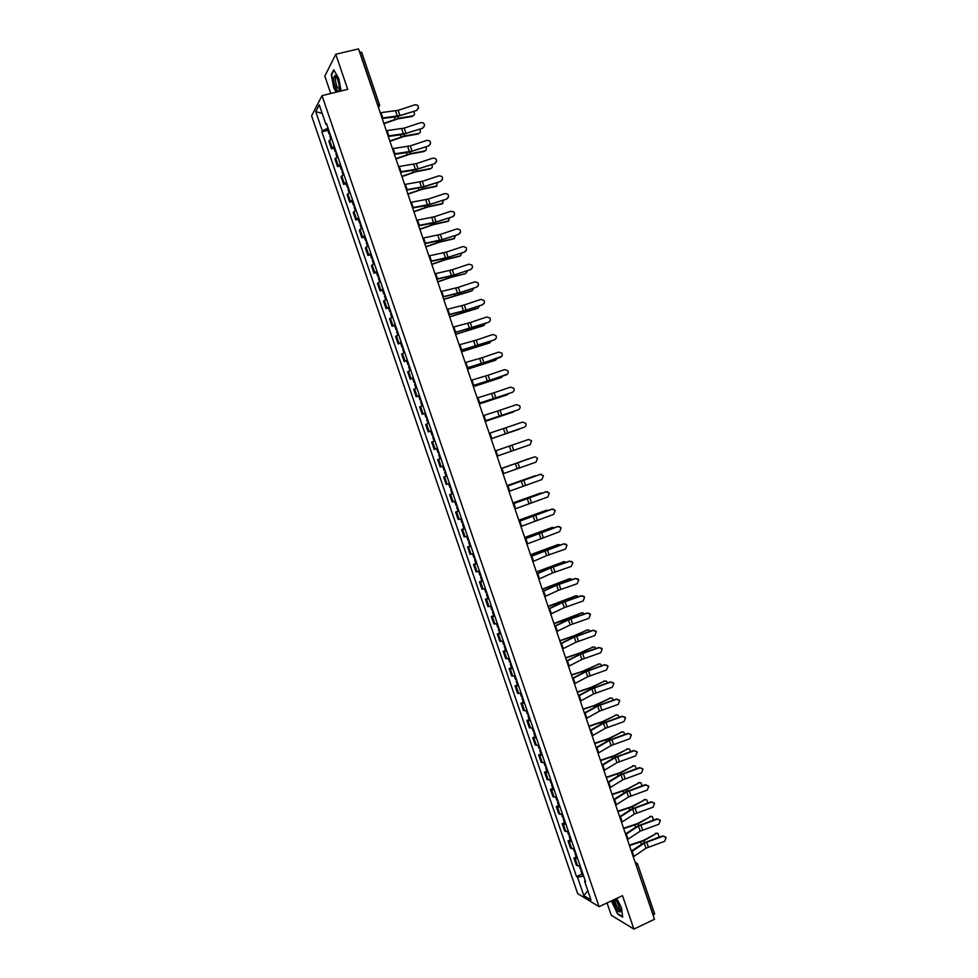 <?xml version="1.0" encoding="UTF-8"?>
<svg xmlns="http://www.w3.org/2000/svg" width="978" height="978" viewBox="0 0 978 978"><rect width="100%" height="100%" fill="white"/><g stroke="black" fill="none" stroke-linecap="round" stroke-linejoin="round"><path stroke-width="1.47" d="M607.032 902.926L611.226 915.212L633.903 929.1L654.514 919.247L358.51 48.9L335.76 54.267L324.818 76.088L330.747 93.497M322.019 95.636L311.591 115.856L577.656 893.599L599.062 906.667L322.019 95.636L347.716 89.34L335.76 54.267M619.257 905.494L617.925 902.56M633.903 929.1L622.509 895.677L599.062 906.667M654.478 913.758L653.402 915.274L635.504 863.366M359.611 52.14L361.64 52.201L379.488 104.695L377.716 104.67L359.843 52.091M331.603 138.57L328.852 141.235L331.432 148.79L334.195 146.162M333.938 148.143L331.432 148.79M337.728 156.492L334.953 159.072L337.52 166.615L340.32 164.072M340.026 165.967L337.52 166.615M343.853 174.402L341.041 176.896L343.62 184.426L346.432 181.981M346.114 183.766L343.62 184.426M349.965 192.299L347.129 194.695L349.696 202.226L352.545 199.867M352.19 201.554L349.696 202.226M356.078 210.172L353.205 212.483L355.772 220.001L358.657 217.727M358.266 219.316L355.772 220.001M362.178 228.021L359.281 230.258L361.848 237.764L364.757 235.576M364.329 237.067L361.848 237.764M368.266 245.857L365.344 247.996L367.911 255.502L370.845 253.4M370.381 254.793L367.911 255.502M374.354 263.681L371.408 265.735L373.975 273.229L376.933 271.212M376.444 272.507L373.975 273.229M380.442 281.481L377.459 283.449L380.026 290.931L383.009 288.999M382.484 290.209L380.026 290.931M386.518 299.256L383.51 301.138L386.065 308.62L389.085 306.774M388.523 307.874L386.065 308.62M392.594 317.019L389.55 318.816L392.105 326.285L395.149 324.525M394.562 325.54L392.105 326.285M398.657 334.769L395.589 336.469L398.144 343.938L401.212 342.263M400.589 343.18L398.144 343.938M404.709 352.496L401.616 354.109L404.171 361.567L407.276 359.99M406.616 360.796L404.171 361.567M410.76 370.197L407.643 371.738L410.185 379.183L413.315 377.691M412.63 378.413L410.185 379.183M416.811 387.887L413.657 389.342L416.2 396.787L419.366 395.369M419.428 395.564L416.2 396.787M422.851 405.564L419.672 406.921L422.215 414.366L425.406 413.034M425.454 413.193L422.215 414.366M428.877 423.217L425.674 424.501L428.217 431.921L431.432 430.687M430.687 431.102L428.217 431.921M433.511 436.775L432.692 437.093L434.073 441.151L434.904 440.834L431.677 442.044L434.22 449.464L437.459 448.315M437.472 448.364L434.22 449.464M437.679 459.587L440.931 458.474L437.679 459.587L440.21 466.995L443.474 465.919M446.946 476.078L443.657 477.093L446.188 484.501L449.367 483.56M446.579 476.09L443.657 477.093M452.948 493.658L449.648 494.599L452.166 501.995L455.491 501.091M452.912 493.523L449.648 494.599M458.951 511.225L455.614 512.081L458.144 519.465L461.494 518.646M458.902 511.054L455.614 512.081M464.953 528.768L461.592 529.538L464.11 536.922L467.484 536.188M463.988 528.67L461.592 529.538M470.944 546.299L467.557 546.983L470.076 554.355L473.474 553.719M469.953 546.103L467.557 546.983M476.922 563.817L473.511 564.416L476.029 571.775L479.452 571.213M475.895 563.524L473.511 564.416M482.9 581.311L479.464 581.824L481.971 589.184L485.43 588.707M481.848 580.932L479.464 581.824M488.878 598.78L485.406 599.208L487.924 606.568L491.408 606.177M487.79 598.304L485.406 599.208M494.844 616.238L491.347 616.592L493.853 623.927L497.362 623.622M493.719 615.675L491.347 616.592M500.809 633.683L497.276 633.94L499.782 641.287L503.328 641.055M499.648 633.023L497.276 633.94M506.763 651.103L503.205 651.287L505.712 658.61L509.281 658.475M505.577 650.358L503.205 651.287M512.704 668.512L509.122 668.61L511.628 675.932L515.223 675.871M511.494 667.668L509.122 668.61M518.646 685.896L515.039 685.908L517.545 693.231L521.164 693.255M517.399 684.955L515.039 685.908M524.587 703.268L520.956 703.194L523.45 710.505L527.093 710.615M523.303 702.241L520.956 703.194M530.516 720.627L526.861 720.468L529.355 727.766L533.022 727.962M529.208 719.502L526.861 720.468M536.445 737.962L532.753 737.718L535.247 745.016L538.939 745.285M535.1 736.74L532.753 737.718M542.362 755.273L538.646 754.955L541.14 762.241L544.856 762.595M540.993 753.965L538.646 754.955M548.267 772.583L544.538 772.18L547.02 779.454L550.773 779.894M546.873 771.177L544.538 772.18M554.171 789.857L550.418 789.38L552.9 796.654L556.678 797.168M552.741 788.366L550.418 789.38M560.076 807.131L556.286 806.557L558.768 813.83L562.57 814.429M558.609 805.542L556.286 806.557M565.969 824.381L562.154 823.733L564.636 830.982L568.462 831.667M564.477 822.694L562.154 823.733M571.861 841.606L568.022 840.872L570.492 848.122L574.355 848.892M570.333 839.833L568.022 840.872M577.741 858.818L573.878 858.012L576.348 865.249L580.235 866.105M576.189 856.96L573.878 858.012M328.021 128.106L322.349 130.93L315.747 111.626L319.256 104.866L325.955 124.45L326.811 124.548M585.174 880.579L584.599 881.264L585.614 881.838L326.469 123.521L325.955 124.45M584.599 881.264L590.993 899.98L583.817 895.616L577.497 877.156L583.67 876.166M322.349 130.93L321.848 131.822L576.519 876.594L577.497 877.156M341.114 90.954L338.779 78.533L333.706 69.744L331.249 74.536L333.791 87.922L336.212 92.164M611.421 900.872L617.631 914.088L622.668 917.12L621.58 907.963L616.715 898.403M327.838 130.306L321.848 131.822M582.032 874.063L576.519 876.594M315.747 111.626L322.165 113.387M587.827 890.701L583.817 895.616M337.251 87.079L335.625 87.482M416.677 110.062C418.939 108.607 419.097 106.932 417.129 105.049L414.892 104.817L398.18 110.331L399.965 115.575L416.689 110.453L418.535 107.568M382.019 118.032L399.965 115.575M380.222 112.739L398.18 110.331M382.178 118.497L396.493 116.798L416.689 110.453M413.376 115.734L412.985 115.844C414.782 115.025 414.941 113.582 413.474 111.516M329.745 133.118L329.073 133.913L330.087 134.133M328.327 128.986L327.667 129.781L329.073 133.913M330.405 135.074L329.733 135.856L330.808 138.998M383.938 123.68L397.899 118.851L412.264 116.431M383.816 123.326L398.608 118.265L412.985 115.844M422.704 127.837C424.892 126.48 425.112 124.854 423.327 122.935L420.931 122.592L404.22 128.106L406.004 133.35L422.716 128.204L424.55 125.38M388.132 135.991L406.004 133.35M386.322 130.697L404.22 128.106M388.278 136.431L402.533 134.573L422.716 128.204M428.719 145.588C430.858 144.316 431.115 142.715 429.489 140.795L426.946 140.355L410.259 145.881L412.031 151.113L428.731 145.942L430.577 143.167M394.232 153.937L412.031 151.113M392.435 148.644L410.259 145.881M394.366 154.353L408.559 152.323L428.731 145.942M434.733 163.326C436.811 162.116 437.105 160.551 435.613 158.632L432.961 158.094L416.286 163.632L418.058 168.852L434.733 163.656L436.579 160.954M400.332 171.859L418.058 168.852M398.535 166.578L416.286 163.632M400.454 172.25L414.586 170.074L434.733 163.656M333.559 78.118C333.449 85.697 339.562 96.394 339.439 88.35L339.427 87.788C338.755 81.675 337.263 77.519 334.953 75.318L333.559 78.118M336.456 77.054L335.527 77.409L335.295 79.108C336.114 85.551 337.496 88.741 339.427 88.668M336.579 92.066L334.097 87.727L331.628 74.756L333.975 70.196M613.035 900.115C615.211 907.743 617.631 911.692 620.309 911.961L620.468 909.821L615.578 898.929M614.917 899.234L614.881 899.344C613.903 901.692 619.282 911.961 620.37 909.797L620.443 909.65M622.607 916.594L617.803 913.709L611.763 900.714M419.293 133.301L418.939 133.411C420.662 132.653 420.882 131.26 419.586 129.243M335.857 151.015L335.173 151.773L336.188 151.969M334.452 146.896L333.767 147.654L335.173 151.773M336.53 152.971L335.845 153.717L336.933 156.92M389.941 141.333L403.89 136.517L418.205 133.962M389.831 141.003L404.623 135.954L418.939 133.411M425.21 150.857L424.892 150.942C426.53 150.245 426.799 148.913 425.687 146.957M341.97 168.888L341.273 169.622L342.276 169.793M340.552 164.769L339.867 165.502L341.273 169.622M342.63 170.844L341.945 171.566L343.058 174.83M395.943 158.974L409.892 154.157L424.159 151.492M395.833 158.656L410.613 153.607L424.892 150.942M431.115 168.387L430.833 168.473C432.398 167.825 432.704 166.553 431.75 164.646M348.07 186.749L347.373 187.458L348.364 187.593M346.664 182.629L345.967 183.338L347.373 187.458M348.73 188.693L348.034 189.402L349.17 192.703M401.934 176.59L415.87 171.786L430.088 168.998M401.836 176.297L416.604 171.26L430.833 168.473M440.748 181.04C442.777 179.891 443.107 178.351 441.714 176.431L438.975 175.82L422.3 181.358L424.073 186.578L440.736 181.358L442.582 178.717M406.42 189.769L424.073 186.578M404.623 184.487L422.3 181.358M406.542 190.123L424.085 186.896L440.736 181.358M446.738 198.742C448.743 197.629 449.085 196.126 447.79 194.206L444.978 193.534L428.315 199.072L430.088 204.292L446.726 199.047L448.572 196.48M412.496 207.654L430.088 204.292M410.711 202.373L428.315 199.072M412.618 207.984L426.616 205.502L446.726 199.047M437.007 185.906L436.029 186.48L437.814 182.336M354.17 204.598L353.461 205.27L354.439 205.38M352.765 200.478L352.056 201.162L353.461 205.27M354.831 206.529L354.122 207.202L355.271 210.576M407.924 194.194L421.86 189.39L436.029 186.48M407.826 193.925L422.594 188.876L436.775 185.967M442.9 203.412L441.946 203.95L443.841 200.001M360.259 222.409L359.537 223.057L360.503 223.143M358.853 218.302L358.131 218.962L359.537 223.057M360.919 224.353L360.197 225.001L361.371 228.412M413.902 211.786L427.826 206.981L441.946 203.95M413.816 211.529L428.572 206.492L442.704 203.461M452.741 216.431C454.697 215.356 455.076 213.864 453.853 211.969L450.968 211.224L434.33 216.761L436.102 221.982L452.716 216.713C454.672 215.637 455.051 214.145 453.829 212.25M418.572 225.515L436.102 221.982M416.787 220.258L434.33 216.761M418.682 225.832L432.631 223.18L452.716 216.713M458.731 234.097C460.662 233.057 461.054 231.59 459.892 229.696L456.958 228.889L440.332 234.439L442.093 239.647L458.694 234.353L460.54 231.982M424.648 243.375L442.093 239.647M422.863 238.106L440.332 234.439M424.745 243.656L438.633 240.857L458.694 234.353M464.709 251.749C466.616 250.723 467.019 249.28 465.919 247.397L462.949 246.542L446.323 252.104L448.095 257.3L464.672 251.982L466.506 249.72M430.711 261.199L448.095 257.3M428.926 255.943L446.323 252.104M430.797 261.456L444.623 258.51L464.672 251.982M470.687 269.378C472.57 268.375 472.985 266.945 471.934 265.075L468.927 264.182L452.313 269.745L454.085 274.94L470.65 269.586L472.46 267.459M436.775 279.011L454.085 274.94M434.99 273.767L452.313 269.745M436.848 279.256L450.613 276.138L470.65 269.586M476.665 286.982C478.523 286.016 478.939 284.598 477.936 282.74L474.905 281.798L458.303 287.361L460.063 292.556L476.604 287.177L478.389 285.197M442.826 296.811L460.063 292.556M441.041 291.566L458.303 287.361M442.887 297.019L460.039 292.752L476.604 287.177M482.631 304.586C484.465 303.62 484.905 302.226 483.939 300.368L480.87 299.39L464.281 304.977L466.041 310.16L482.57 304.757L484.306 302.948M448.865 314.586L466.041 310.16M447.08 309.354L464.281 304.977M448.926 314.769L462.582 311.359L482.57 304.757M488.584 322.153C490.406 321.212 490.846 319.83 489.917 317.984L486.824 316.982L470.247 322.557L472.007 327.74L488.523 322.312L490.186 320.698M454.904 332.349L472.007 327.74M453.132 327.117L470.247 322.557M454.966 332.508L488.523 322.312M494.538 339.721C496.335 338.791 496.787 337.41 495.895 335.576L492.778 334.537L476.213 340.124L477.973 345.307L494.465 339.855L496.029 338.474M460.944 350.087L477.973 345.307M459.159 344.855L476.213 340.124M460.993 350.222L494.465 339.855M448.78 220.894L447.875 221.407L449.856 217.666M366.347 240.221L365.613 240.832L366.567 240.894M364.941 236.114L364.219 236.737L365.613 240.832M367.007 242.153L366.273 242.776L367.459 246.248M419.88 229.353L433.792 224.561L447.875 221.407M419.794 229.109L434.55 224.072L448.633 220.93M454.648 238.351L453.78 238.84L455.846 235.307M372.422 257.996L371.689 258.595L372.63 258.62M371.017 253.901L370.283 254.5L371.689 258.595M373.083 259.94L372.349 260.527L373.547 264.048M425.846 246.896L439.758 242.116L453.78 238.84M425.772 246.676L440.516 241.652L454.55 238.375M460.516 255.796L461.812 252.935M378.486 275.772L377.752 276.334L378.682 276.334M377.092 271.676L376.347 272.239L377.752 276.334M379.146 277.703L378.413 278.265L379.635 281.847M431.811 264.427L445.724 259.647L459.697 256.26M431.738 264.231L446.481 259.207L460.467 255.808M437.704 281.762L452.435 276.737L465.589 273.657L467.765 270.551M384.562 293.522L383.804 294.06L384.733 294.023M383.156 289.427L382.41 289.965L383.804 294.06M385.222 295.454L384.464 295.979L385.699 299.623M437.765 281.945L451.665 277.165L465.589 273.657M472.215 290.662L473.694 288.168M390.613 311.248L389.855 311.762L390.772 311.701M389.22 307.153L388.462 307.679L389.855 311.762M391.273 313.18L390.515 313.681L391.775 317.373M443.719 299.439L471.494 291.041M443.657 299.28L472.276 290.625M478.022 308.082L479.599 305.759M396.665 328.963L395.894 329.439L396.799 329.366M395.271 324.879L394.501 325.368L395.894 329.439M397.325 330.894L396.555 331.371L397.838 335.112M449.66 316.921L477.386 308.4M449.611 316.774L478.169 308.009M483.829 325.491L485.491 323.339M402.716 346.652L401.934 347.117L402.838 347.007M401.322 342.569L400.54 343.034L401.934 347.117M403.376 348.584L402.594 349.036L403.89 352.826M455.601 334.378L483.266 325.76M455.565 334.256L484.061 325.381M489.623 342.875L491.347 340.906M408.755 364.329L407.973 364.757L408.853 364.623M407.361 360.259L406.579 360.686L407.973 364.757M409.415 366.261L408.621 366.689L409.941 370.528M461.53 351.823L489.147 343.082M461.494 351.725L489.941 342.728M500.479 357.263C502.276 356.347 502.729 354.977 501.861 353.156L498.731 352.092L482.178 357.679L483.939 362.85L501.836 356.249M466.971 367.814L483.939 362.85M465.198 362.594L482.178 357.679M467.007 367.911L500.406 357.373M506.421 374.782C508.193 373.877 508.67 372.52 507.814 370.711L504.672 369.611L488.132 375.21L489.88 380.381L507.558 374.036M472.985 385.515L489.88 380.381M471.213 380.295L488.132 375.21M473.022 385.601L506.347 374.88M512.362 392.288C514.122 391.396 514.587 390.051 513.768 388.242L510.614 387.129L494.073 392.728L495.834 397.899L512.264 392.361L479.024 403.254M479.012 403.205L495.834 397.899M477.227 397.985L494.073 392.728M518.291 409.77C520.039 408.89 520.516 407.557 519.709 405.76L516.543 404.623L500.027 410.234L501.775 415.393L518.291 409.77L485.027 420.895M485.015 420.87L501.775 415.393M483.242 415.662L500.027 410.234M524.208 427.252C525.956 426.371 526.433 425.039 525.651 423.254L522.472 422.093L505.956 427.716L507.704 432.863L524.208 427.252M524.11 427.288L507.704 432.863M489.244 433.315L505.956 427.716M497.02 456.151L530.125 444.697L531.58 440.723L528.621 439.489M495.247 450.956L528.389 439.55M495.247 450.944L528.279 439.574M503.01 473.768L536.042 462.129L537.497 458.181L535.015 456.86M501.237 468.584L534.294 456.995M501.225 468.535L534.184 456.995M508.988 491.372L541.946 479.55L543.413 475.614L540.088 474.403L541.347 474.281M507.227 486.176L540.211 474.416M507.203 486.115L540.088 474.403M514.966 508.951L547.839 496.958L549.318 493.034L545.981 491.787L547.619 491.751M513.206 503.768L546.103 491.824M513.181 503.67L545.981 491.787M520.944 526.506L553.744 514.33L555.223 510.443L551.861 509.159L553.805 509.232M519.184 521.335L551.995 509.208M519.147 521.213L551.861 509.159M526.91 544.049L559.624 531.702L561.115 527.814L557.753 526.506L559.929 526.702M525.149 538.878L557.888 526.58M525.1 538.744L557.753 526.506M532.863 561.58L546.616 555.638L565.504 549.049L567.008 545.186L563.621 543.841L565.993 544.147M531.115 556.409L563.768 543.939M531.054 556.25L563.621 543.841M538.829 579.086L552.509 572.986L571.384 566.384L572.888 562.533L569.502 561.152L572.02 561.58M537.069 573.927L550.773 567.876L569.648 561.274M537.008 573.731L553.096 566.812L569.502 561.152M544.77 596.58L558.401 590.321L577.252 583.695L578.768 579.856L575.357 578.463L578.01 578.976M543.022 591.421L556.665 585.211L575.516 578.585M542.949 591.201L555.663 585.406L575.357 578.463M550.712 614.05L564.282 607.631L583.12 600.993L584.636 597.167L581.225 595.736L583.964 596.348M548.964 608.903L562.546 602.534L581.384 595.895M548.878 608.658L561.543 602.717L581.225 595.736M495.406 360.234L497.179 358.461M414.794 381.995L414 382.398L414.868 382.227M413.401 377.924L412.606 378.327L414 382.398M415.442 383.914L414.648 384.317L415.98 388.205M467.46 369.244L495.015 360.393M467.435 369.171L495.822 360.051M501.176 377.569L502.973 376.017M420.821 399.635L420.014 400.002L420.882 399.819M421.481 401.555L420.674 401.921L422.019 405.87M473.376 386.652L500.883 377.691M473.364 386.591L501.69 377.361M506.946 394.892L508.743 393.559M426.848 417.251L426.029 417.606L426.885 417.386M427.496 419.171L426.677 419.513L428.046 423.523M507.558 394.66L479.281 404.012L506.751 394.978M512.704 412.203L514.452 411.102M432.863 434.855L432.031 435.186L432.887 434.929M431.469 430.797L430.65 431.127L432.031 435.186M513.413 411.934L485.198 421.396L512.606 412.239M519.269 429.195L491.103 438.78L520.076 428.657M438.865 452.447L438.034 452.741L438.877 452.459M437.484 448.389L436.653 448.694L438.034 452.741M439.525 454.367L438.694 454.648L440.076 458.706L440.907 458.413M498.988 455.467L525.43 446.298M444.868 470.015L444.036 470.284L442.655 466.237L443.474 465.944L442.655 466.237M445.528 471.934L444.684 472.191L445.516 471.885M446.909 475.98L446.066 476.237L444.684 472.191M520.284 461.738L528.572 458.792M529.819 458.486L528.413 458.841M450.87 487.57L450.027 487.802L448.645 483.792M451.518 489.477L450.675 489.709L451.494 489.379M509.746 465.467L511.274 464.905M515.406 469.244L519.941 467.631M523.071 460.797L529.245 458.596M507.044 485.638L534.501 475.968M536.152 475.748L534.245 476.041M456.86 505.1L456.005 505.308L454.648 501.359M457.521 507.007L456.653 507.215L457.459 506.861M522.435 480.442L535.076 475.809M507.056 485.687L520.235 481.237M512.924 502.936L540.431 493.132M542.313 493.046L540.076 493.23M462.851 522.619L461.983 522.802L460.65 518.902M463.499 524.526L462.631 524.709L463.425 524.318M464.88 528.56L464.012 528.743L462.631 524.709M512.949 502.998L540.92 493.01M518.805 520.21L546.36 510.284M548.401 510.345L545.895 510.394M468.829 540.113L467.949 540.272L466.64 536.433M469.477 542.02L468.609 542.179L469.391 541.763M470.858 546.054L469.978 546.201L468.609 542.179M518.829 520.296L546.739 510.186M524.673 537.46L552.264 527.411M554.453 527.643L551.714 527.533M474.807 557.594L473.914 557.729L472.631 553.951M475.455 559.502L474.562 559.624L475.345 559.184M476.836 563.536L475.944 563.658L474.562 559.624M524.709 537.57L552.57 527.35M530.528 554.709L558.181 544.538M560.455 544.929L557.521 544.673M480.773 575.064L479.88 575.162L478.609 571.445M481.421 576.959L480.528 577.057L481.298 576.592M482.802 580.993L481.897 581.079L480.528 577.057M530.577 554.832L558.377 544.489M536.384 571.934L564.086 561.641M566.433 562.216L563.328 561.775M486.726 592.509L485.834 592.582L484.587 588.927M487.386 594.404L486.482 594.477L487.24 593.988M488.755 598.426L487.851 598.499L486.482 594.477M536.445 572.081L564.196 561.629M569.135 578.878L542.24 589.135M572.387 579.489L569.991 578.731L542.301 589.306M492.692 609.93L491.775 609.979L490.553 606.384M493.34 611.825L492.423 611.873L493.169 611.36M494.709 615.847L493.792 615.895L492.423 611.873M548.083 606.323L575.822 595.81M578.304 596.751L577.252 595.834L574.93 595.957M498.633 627.338L497.716 627.363L496.506 623.83M499.281 629.233L498.364 629.257L499.11 628.707M500.663 633.255L499.734 633.267L498.364 629.257M548.145 606.507L562.753 601.543L575.798 595.834M556.653 631.507L570.162 624.93L588.976 618.267L590.492 614.453L587.069 612.998L589.905 613.695M554.905 626.36L568.426 619.832L587.252 613.169M554.807 626.091L567.411 620.003L587.069 612.998M553.927 623.499L581.665 612.876M584.208 614.001L583.071 612.913L580.712 613.023M504.575 644.734L503.658 644.734L502.472 641.262M505.223 646.629L504.306 646.629L505.027 646.042M506.604 650.639L505.675 650.627L504.306 646.629M554 623.695L568.585 618.744L581.58 612.913M562.582 648.94L576.03 642.216L594.832 635.529L596.348 631.727L592.925 630.248L595.81 631.018M560.834 643.805L574.294 637.118L593.096 630.443M560.736 643.512L573.279 637.277L592.925 630.248M559.758 640.651L573.548 636.006L587.497 629.918M590.089 631.238L588.878 629.979L586.494 630.064M510.516 662.106L509.587 662.082L508.413 658.659M511.164 664.001L510.235 663.964L510.944 663.365M512.533 668.011L511.592 667.974L510.235 663.964M559.832 640.871L574.416 635.92L587.375 629.966M568.499 666.36L581.886 659.478L600.675 652.766L602.203 648.989L598.768 647.485L601.714 648.316M566.763 661.226L580.162 654.392L598.952 647.693M566.653 660.908L582.411 653.157L598.768 647.485M565.59 657.791L579.367 653.157L593.316 646.947M595.944 648.463L594.685 647.02L592.277 647.094M516.445 679.465L515.504 679.417L514.355 676.055M517.093 681.36L516.152 681.299L516.861 680.664M518.462 685.358L517.521 685.297L516.152 681.299M565.675 658.035L580.247 653.084L593.157 647.02M574.428 683.756L587.741 676.715L606.507 670.003L608.047 666.226L604.6 664.698L607.595 665.59M572.68 678.634L586.018 671.641L604.795 664.918M572.558 678.292L584.991 671.764L604.6 664.698M571.409 674.906L582.656 671.275L599.135 663.964M601.788 665.676L600.48 664.05L598.047 664.111M522.374 696.801L521.421 696.727L520.296 693.426M523.022 698.695L522.069 698.61L522.765 697.95M524.391 702.693L523.438 702.607L522.069 698.61M571.507 675.175L586.066 670.223L598.927 664.038M580.333 701.14L593.597 693.952L612.35 687.204L613.878 683.439L610.431 681.886L613.463 682.84M578.597 696.018L591.873 688.867L610.627 682.131M578.463 695.651L590.846 688.977L610.431 681.886M577.228 692.008L591.005 687.387L604.942 680.957M607.607 682.876L606.274 681.067L603.805 681.104M528.291 714.123L527.338 714.026L526.225 710.786M528.939 716.018L527.973 715.908L528.67 715.224M530.308 720.004L529.342 719.894L527.973 715.908M577.326 692.29L591.886 687.351L604.697 681.055M586.238 718.512L599.441 711.153L618.182 704.404L619.722 700.639L616.25 699.062L619.331 700.065M584.502 713.39L597.717 706.079L616.458 699.331M584.367 712.999L596.69 706.177L616.25 699.062M583.035 709.099L594.282 705.493L610.749 697.937M613.414 700.065L612.057 698.06L609.563 698.084M534.208 731.434L533.242 731.299L532.154 728.121M534.856 733.317L533.878 733.182L534.563 732.473M536.213 737.302L535.247 737.167L533.878 733.182M583.145 709.392L597.692 704.453L610.468 698.047M592.142 735.859L605.284 728.353L624.001 721.581L625.541 717.828L622.069 716.226L625.174 717.277M590.406 730.749L603.56 723.28L622.277 716.507M590.26 730.334L602.521 723.365L622.069 716.226M588.842 726.165L602.607 721.556L616.543 714.894M619.184 717.241L617.839 715.028L615.321 715.04M540.113 748.72L539.135 748.561L538.071 745.444M540.761 750.603L539.783 750.444L540.455 749.71M542.118 754.588L541.14 754.417L539.783 750.444M588.952 726.483L603.499 721.544L616.226 715.028M598.035 753.194L611.116 745.529L629.82 738.732L631.36 734.991L627.888 733.366L631.018 734.466M596.299 748.084L609.392 740.456L628.096 733.671M596.152 747.644L608.353 740.529L627.888 733.366M594.648 743.219L608.402 738.61L622.326 731.85M624.954 734.392L623.609 731.996L621.067 731.984M546.017 765.994L545.027 765.811L543.988 762.742M546.665 767.877L545.675 767.681L546.335 766.923M548.022 771.85L547.032 771.654L545.675 767.681M594.758 743.561L609.306 738.622L621.971 731.984M603.927 770.505L616.947 762.681L635.627 755.872L637.179 752.143L633.695 750.493L636.849 751.63M602.191 765.407L615.223 757.62L633.915 750.823M602.032 764.943L614.184 757.669L633.695 750.493M600.443 760.261L614.184 755.652L628.108 748.781M630.688 751.544L629.367 748.94L626.812 748.916M551.91 783.244L550.92 783.036L549.893 780.028M552.558 785.126L551.555 784.906L552.215 784.124M553.915 789.099L552.925 788.879L551.555 784.906M600.565 760.615L615.101 755.676L627.717 748.928M609.807 787.803L622.766 779.821L641.434 772.999L642.986 769.283L639.49 767.608L642.668 768.781M608.071 782.706L621.042 774.772L639.722 767.95M607.913 782.217L620.003 774.808L639.49 767.608M606.226 777.278L619.966 772.681L633.891 765.688M636.409 768.684L635.125 765.86L632.546 765.823M557.802 800.481L556.8 800.236L555.797 797.29M558.45 802.351L557.448 802.119L558.083 801.3M559.807 806.324L558.805 806.08L557.448 802.119M606.36 777.644L620.883 772.718L633.463 765.86M615.688 805.077L628.585 796.948L647.228 790.102L648.781 786.398L645.284 784.698L648.475 785.909M613.952 799.992L626.861 791.899L645.517 785.065M613.781 799.478L625.81 791.923L645.284 784.698M612.008 794.27L625.749 789.686L639.661 782.583M642.106 785.823L640.883 782.767L638.279 782.718M563.695 817.694L562.68 817.437L561.69 814.552M564.33 819.576L563.316 819.307L563.951 818.464M565.687 823.537L564.673 823.268L563.316 819.307M612.142 794.674L626.666 789.747L639.196 782.767M621.556 822.339L634.392 814.051L653.023 807.192L654.588 803.488L651.079 801.777L654.282 803.011M619.82 817.253L632.68 809.014L651.324 802.156M619.759 816.642L631.617 809.014L651.079 801.777M617.79 811.263L631.519 806.679L645.419 799.466M647.791 802.938L646.629 799.662L644.001 799.601M569.563 834.894L568.548 834.613L567.582 831.777M570.211 836.765L569.184 836.483L569.807 835.615M571.568 840.738L570.541 840.444L569.184 836.483M617.925 811.667L632.436 806.752L644.93 799.662M627.424 839.589L640.199 831.141L658.817 824.271L660.37 820.566L656.861 818.83L660.089 820.102M625.688 834.503L638.487 826.104L657.106 819.234M625.504 833.941L637.424 826.104L656.861 818.83M623.561 828.232L637.289 823.659L651.177 816.337M653.438 820.041L652.363 816.532L649.722 816.459M575.443 852.082L574.416 851.765L573.463 848.99M576.079 853.953L575.052 853.635L575.663 852.743M577.436 857.914L576.397 857.596L575.052 853.635M623.707 828.659L638.206 823.745L650.651 816.532M625.407 833.659L626.397 833.354M633.279 856.814L645.993 848.219L664.6 841.325L666.152 837.633L662.632 835.872L665.871 837.168M631.556 851.74L644.282 843.183L662.888 836.288M631.348 851.153L643.218 843.158L662.632 835.872M629.319 845.175L643.047 840.615L656.923 833.183M659.062 837.144L658.096 833.39L655.431 833.305M581.311 869.246L580.272 868.904L579.343 866.19M581.947 871.117L580.908 870.775L581.519 869.858M583.304 875.078L582.252 874.723L580.908 870.775M629.477 845.628L643.976 840.713L656.372 833.403M631.177 850.628L632.937 850.078M571.751 848.794L569.269 841.52M565.871 831.606L563.389 824.332M559.991 814.405L557.509 807.119M554.11 797.18L551.616 789.894M548.218 779.943L545.724 772.644M542.325 762.693L539.819 755.383M536.421 745.419L533.915 738.109M530.504 728.133L528.01 720.81M524.587 710.823L522.093 703.5M518.67 693.5L516.164 686.165M512.741 676.165L510.235 668.818M506.812 658.805L504.293 651.458M500.87 641.434L498.352 634.074M494.929 624.037L492.411 616.666M488.976 606.617L486.457 599.245M483.022 589.196L480.491 581.812M477.056 571.751L474.526 564.355M471.078 554.281L468.56 546.885M465.112 536.8L462.582 529.404M459.122 519.306L456.592 511.897M453.144 501.787L450.601 494.367M447.142 484.244L444.611 476.824M441.151 466.702L438.609 459.269M435.137 449.122L432.594 441.689M429.122 431.542L426.579 424.097M423.107 413.926L420.564 406.481M417.08 396.31L414.538 388.841M411.053 378.669L408.498 371.2M405.014 361.004L402.459 353.523M398.975 343.327L396.42 335.845M392.924 325.625L390.369 318.143M386.872 307.911L384.305 300.417M380.809 290.185L378.241 282.679M374.745 272.434L372.178 264.916M368.669 254.671L366.102 247.141M362.594 236.884L360.014 229.353M356.505 219.072L353.926 211.541M350.417 201.248L347.838 193.705M344.317 183.412L341.725 175.857M338.205 165.551L335.625 157.996M332.092 147.678L329.513 140.098M577.619 865.958L575.137 858.696M378.131 106.59L377.496 104.719M636.128 865.212L637.644 863.892L635.138 862.278M637.46 863.696L654.673 913.978M379.44 104.915L378.437 107.507M379.562 105.954L378.474 107.604M395.577 110.93L397.361 116.186M380.98 112.629L382.777 117.922M398.608 118.265L398.022 116.516M395.002 119.255L394.256 117.054M401.628 128.729L403.413 133.974M387.08 130.587L388.889 135.881M407.667 146.517L409.44 151.749M393.18 148.522L394.99 153.815M413.694 164.28L415.479 169.512M399.281 166.443L401.078 171.725M404.623 135.954L404.048 134.279M401.017 136.944L400.308 134.866M410.613 153.607L410.075 152.03M407.019 154.622L406.347 152.641M416.604 171.26L416.102 169.756M413.022 172.275L412.386 170.404M419.721 182.018L421.506 187.25M405.369 184.353L407.166 189.622M425.748 199.744L427.52 204.964M411.457 202.238L413.242 207.507M422.594 188.876L422.117 187.47M419.012 189.903L418.413 188.155M428.572 206.492L428.132 205.16M425.002 207.532L424.44 205.881M431.763 217.458L433.535 222.678M417.533 220.099L419.317 225.368M437.765 235.148L439.538 240.356M423.596 237.947L425.381 243.204M443.767 252.813L445.54 258.021M429.66 255.784L431.445 261.028M449.77 270.466L451.53 275.674M435.723 273.596L437.508 278.84M455.76 288.107L457.521 293.302M441.775 291.383L443.547 296.627M461.738 305.723L463.499 310.918M447.814 309.158L449.599 314.403M467.716 323.327L469.477 328.51M453.853 326.921L455.638 332.153M473.694 340.906L475.455 346.09M459.88 344.659L461.665 349.879M434.55 224.072L434.134 222.837M430.98 225.136L430.454 223.595M440.516 241.652L440.124 240.502M436.958 242.715L436.469 241.285M446.481 259.207L446.115 258.131M442.924 260.282L442.472 258.962M452.435 276.737L452.105 275.759M448.878 277.825L448.474 276.627M458.389 294.256L458.083 293.363M454.843 295.356L454.464 294.268M464.33 311.762L464.049 310.943M460.785 312.874L460.455 311.884M470.271 329.244L470.015 328.51M466.726 330.368L466.433 329.488M476.2 346.713L475.98 346.065M472.667 347.85L472.411 347.08M479.66 358.474L481.408 363.645M465.907 362.373L467.692 367.606M485.614 376.017L487.374 381.188M471.934 380.087L473.707 385.295M491.567 393.547L493.328 398.718M477.949 397.765L479.721 402.973M497.521 411.066L499.269 416.225M483.951 415.43L485.724 420.638M503.462 428.56L505.21 433.706M489.954 433.083L491.726 438.278M509.391 446.029L511.139 451.188M495.956 450.711L497.716 455.907M511.885 445.173L513.633 450.32M515.32 463.499L517.069 468.633M501.946 468.328L503.707 473.511M517.814 462.618L519.562 467.765M521.25 480.931L522.998 486.078M507.924 485.919L509.685 491.103M523.731 480.051L525.479 485.186M527.166 498.352L528.915 503.487M513.902 503.499L515.663 508.682M529.636 497.46L531.384 502.594M533.083 515.761L534.819 520.895M519.88 521.054L521.641 526.237M535.553 514.856L537.289 519.978M538.988 533.157L540.724 538.279M525.846 538.597L527.594 543.768M541.445 532.228L543.181 537.35M544.88 550.528L546.616 555.638M531.8 556.127L533.56 561.286M547.338 549.587L549.074 554.709M550.773 567.876L552.509 572.986M537.753 573.634L539.514 578.793M553.23 566.934L554.966 572.044M556.665 585.211L558.401 590.321M543.707 591.115L545.455 596.274M559.11 584.257L560.846 589.355M562.546 602.534L564.282 607.631M549.648 608.585L551.396 613.732M564.991 601.568L566.727 606.666M478.597 365.307L478.376 364.647M553.682 586.311L553.45 585.626M559.575 603.646L559.306 602.851M568.426 619.832L570.162 624.93M555.577 626.042L557.326 631.189M570.859 618.854L572.595 623.952M568.805 619.392L568.585 618.744M565.455 620.944L565.15 620.052M574.294 637.118L576.03 642.216M561.506 643.475L563.255 648.61M576.727 636.128L578.45 641.213M574.673 636.641L574.416 635.92M571.323 638.243L570.993 637.24M580.162 654.392L581.886 659.478M567.436 660.896L569.172 666.03M582.582 653.377L584.306 658.463M580.529 653.891L580.247 653.084M577.203 655.517L576.824 654.416M586.018 671.641L587.741 676.715M573.352 678.292L575.088 683.426M588.438 670.615L590.162 675.688M586.372 671.116L586.066 670.223M583.059 672.778L582.644 671.568M591.873 688.867L593.597 693.952M579.257 695.676L581.005 700.798M594.282 687.84L596.005 692.913M592.216 688.316L591.886 687.351M588.915 690.016L588.475 688.708M597.717 706.079L599.441 711.153M585.162 713.048L586.91 718.158M600.125 705.04L601.849 710.101M598.059 705.505L597.692 704.453M594.771 707.241L594.282 705.823M603.56 723.28L605.284 728.353M591.067 730.395L592.802 735.505M605.957 722.229L607.68 727.29M603.891 722.681L603.499 721.544M600.614 724.441L600.101 722.925M609.392 740.456L611.116 745.529M596.959 747.718L598.695 752.828M611.788 739.392L613.512 744.454M609.71 739.833L609.306 738.622M606.458 741.63L605.908 740.004M615.223 757.62L616.947 762.681M602.839 765.028L604.575 770.138M617.619 756.544L619.331 761.593M615.529 756.972L615.101 755.676M612.289 758.806L611.702 757.082M621.042 774.772L622.766 779.821M608.732 782.327L610.455 787.424M623.438 773.671L625.15 778.72M621.348 774.087L620.883 772.718M618.12 775.957L617.497 774.124M626.861 791.899L628.585 796.948M614.6 799.601L616.336 804.698M629.245 790.799L630.957 795.835M627.155 791.19L626.666 789.747M623.94 793.097L623.279 791.165M632.68 809.014L634.392 814.051M620.468 816.862L622.204 821.948M635.052 807.889L636.764 812.938M632.962 808.28L632.436 806.752M629.759 810.212L629.062 808.183M638.487 826.104L640.199 831.141M626.336 834.112L628.059 839.185M640.847 824.98L642.558 830.004M638.756 825.346L638.206 823.745M635.566 827.315L634.844 825.188M644.282 843.183L645.993 848.219M632.191 851.337L633.915 856.41M646.654 842.046L648.353 847.07M644.551 842.4L643.976 840.713M641.372 844.405L640.614 842.168M635.015 861.899L635.712 862.241M336.53 77.176L335.527 77.409M336.359 76.993L334.953 75.318M615.639 898.99L614.881 899.344M420.014 400.002L418.621 395.943M426.029 417.606L424.635 413.547M452.056 493.756L450.675 489.709M458.034 511.262L456.653 507.215"/></g></svg>
